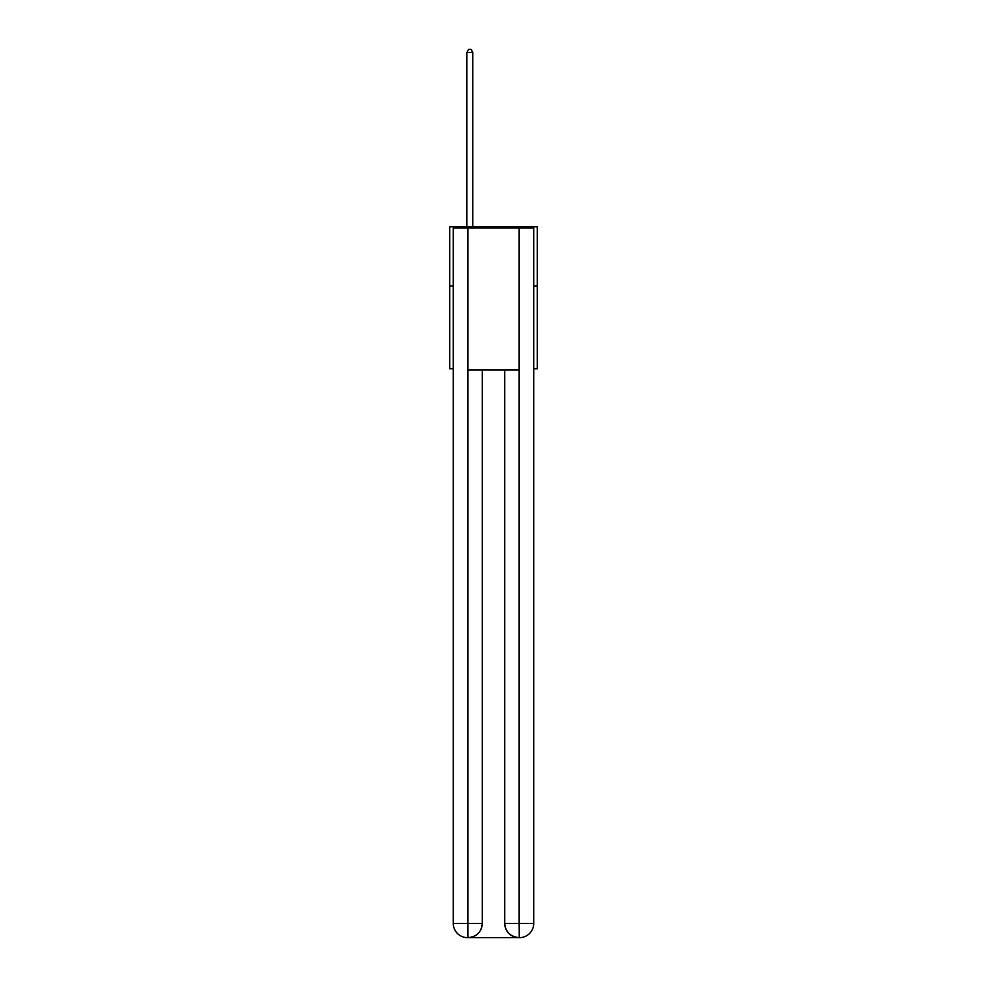 <?xml version="1.0" encoding="UTF-8"?>
<svg xmlns="http://www.w3.org/2000/svg" width="987" height="987" viewBox="0 0 987 987"><rect width="100%" height="100%" fill="white"/><g stroke="black" fill="none" stroke-linecap="round" stroke-linejoin="round"><path stroke-width="1.48" d="M453.292 285.946L449.739 285.946L449.739 226.813L537.261 226.813L537.261 368.743L533.708 368.743M449.739 285.946L449.739 368.743L453.292 368.743M537.261 285.946L533.708 285.946M467.48 937.65A14.188 14.188 0 0 1 453.292 923.462L482.261 923.462L482.261 369.928L482.261 923.462A14.188 14.188 0 0 1 468.072 937.65L467.48 937.65A14.188 14.188 0 0 1 453.292 923.462L453.292 227.997L467.838 227.997L467.838 369.928L519.162 369.928L519.162 227.997L467.838 227.997M519.162 227.997L533.708 227.997L533.708 923.462A14.188 14.188 0 0 1 519.52 937.65L518.928 937.65A14.188 14.188 0 0 1 504.739 923.462L504.739 369.928L504.739 923.462C505.455 931.827 510.193 936.552 518.928 937.65L468.072 937.65C476.844 936.737 481.582 931.999 482.261 923.462M504.739 923.462L519.162 923.462L519.273 937.65M467.838 369.928L467.838 937.65M472.798 226.813L472.798 52.422L466.888 52.422L466.888 226.813M466.888 52.422L468.665 49.35L471.033 49.35L472.798 52.422M519.162 369.928L519.162 923.462L533.708 923.462"/></g></svg>
